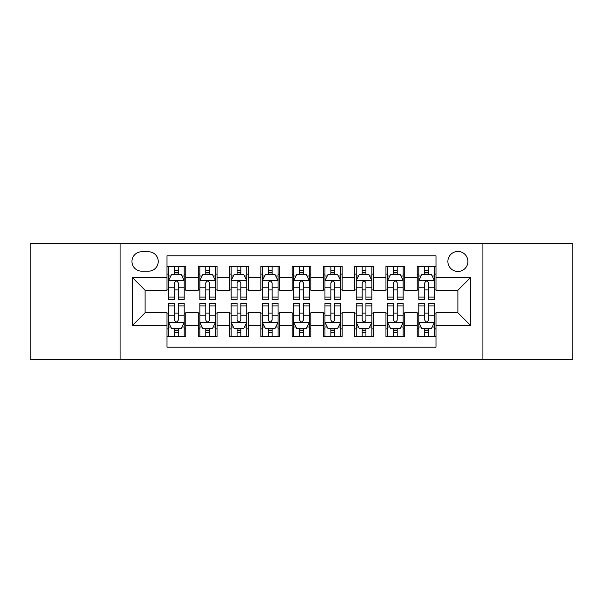 <?xml version="1.0" encoding="UTF-8"?>
<svg xmlns="http://www.w3.org/2000/svg" width="603" height="603" viewBox="0 0 603 603"><rect width="100%" height="100%" fill="white"/><g stroke="black" fill="none" stroke-linecap="round" stroke-linejoin="round"><path stroke-width="0.9" d="M457.896 251.451A10.01 10.01 0 0 0 447.886 261.461A10.01 10.01 0 0 0 457.896 271.471A10.01 10.01 0 0 0 467.905 261.461A10.01 10.01 0 0 0 457.896 251.451M482.92 359.365L572.85 359.365L572.85 243.635L482.92 243.635L482.92 359.365L120.08 359.365L120.08 243.635L30.15 243.635L30.15 359.365L120.08 359.365M435.999 266.307L417.231 266.307L417.231 277.727L404.726 277.727L404.726 290.239L417.231 290.239L417.231 277.727M404.726 277.727L404.726 266.307L385.958 266.307L385.958 277.727L373.445 277.727L373.445 290.239L385.958 290.239L385.958 277.727M373.445 277.727L373.445 266.307L354.677 266.307L354.677 277.727L342.165 277.727L342.165 290.239L354.677 290.239L354.677 277.727M342.165 277.727L342.165 266.307L323.396 266.307L323.396 277.727L310.884 277.727L310.884 290.239L323.396 290.239L323.396 277.727M310.884 277.727L310.884 266.307L292.116 266.307L292.116 277.727L279.604 277.727L279.604 290.239L292.116 290.239L292.116 277.727M279.604 277.727L279.604 266.307L260.835 266.307L260.835 277.727L248.323 277.727L248.323 290.239L260.835 290.239L260.835 277.727M248.323 277.727L248.323 266.307L229.555 266.307L229.555 277.727L217.042 277.727L217.042 290.239L229.555 290.239L229.555 277.727M217.042 277.727L217.042 266.307L198.274 266.307L198.274 290.239L185.769 290.239L185.769 266.307L167.001 266.307M167.001 336.693L185.769 336.693L185.769 312.761L198.274 312.761L198.274 336.693L217.042 336.693L217.042 312.761L229.555 312.761L229.555 325.273L217.042 325.273M229.555 325.273L229.555 336.693L248.323 336.693L248.323 312.761L260.835 312.761L260.835 325.273L248.323 325.273M260.835 325.273L260.835 336.693L279.604 336.693L279.604 312.761L292.116 312.761L292.116 325.273L279.604 325.273M292.116 325.273L292.116 336.693L310.884 336.693L310.884 312.761L323.396 312.761L323.396 325.273L310.884 325.273M323.396 325.273L323.396 336.693L342.165 336.693L342.165 312.761L354.677 312.761L354.677 325.273L342.165 325.273M354.677 325.273L354.677 336.693L373.445 336.693L373.445 312.761L385.958 312.761L385.958 325.273L373.445 325.273M385.958 325.273L385.958 336.693L404.726 336.693L404.726 312.761L417.231 312.761L417.231 325.273L404.726 325.273M141.66 271.162L148.542 271.162A9.693 9.693 0 0 0 158.242 261.461A9.693 9.693 0 0 0 148.542 251.768L141.66 251.768A9.693 9.693 0 0 0 131.967 261.461A9.693 9.693 0 0 0 141.66 271.162M482.92 243.635L120.08 243.635M435.999 277.727L435.999 255.83L167.001 255.83L167.001 290.239L145.104 290.239L145.104 312.761L167.001 312.761L167.001 347.17L435.999 347.17L435.999 312.761L457.896 312.761L457.896 290.239L435.999 290.239L435.999 277.727L470.408 277.727L470.408 325.273L435.999 325.273M167.001 325.273L132.592 325.273L132.592 277.727L167.001 277.727M417.231 325.273L417.231 336.693L435.999 336.693M167.001 274.131L168.561 274.131M174.508 274.131L178.262 274.131M184.201 274.131L185.769 274.131M167.001 289.93L168.561 289.93M174.508 289.93L178.262 289.93M184.201 289.93L185.769 289.93M167.001 313.07L168.561 313.07M174.508 313.07L178.262 313.07M184.201 313.07L185.769 313.07M167.001 328.869L168.561 328.869M174.508 328.869L178.262 328.869M184.201 328.869L185.769 328.869M198.274 289.93L199.842 289.93M205.781 289.93L209.535 289.93M215.482 289.93L217.042 289.93M198.274 274.131L199.842 274.131M205.781 274.131L209.535 274.131M215.482 274.131L217.042 274.131M198.274 313.07L199.842 313.07M205.781 313.07L209.535 313.07M215.482 313.07L217.042 313.07M198.274 328.869L199.842 328.869M205.781 328.869L209.535 328.869M215.482 328.869L217.042 328.869M229.555 313.07L231.122 313.07M237.062 313.07L240.816 313.07M246.763 313.07L248.323 313.07M229.555 328.869L231.122 328.869M237.062 328.869L240.816 328.869M246.763 328.869L248.323 328.869M229.555 274.131L231.122 274.131M237.062 274.131L240.816 274.131M246.763 274.131L248.323 274.131M229.555 289.93L231.122 289.93M237.062 289.93L240.816 289.93M246.763 289.93L248.323 289.93M260.835 313.07L262.403 313.07M268.343 313.07L272.096 313.07M278.043 313.07L279.604 313.07M260.835 328.869L262.403 328.869M268.343 328.869L272.096 328.869M278.043 328.869L279.604 328.869M260.835 274.131L262.403 274.131M268.343 274.131L272.096 274.131M278.043 274.131L279.604 274.131M260.835 289.93L262.403 289.93M268.343 289.93L272.096 289.93M278.043 289.93L279.604 289.93M292.116 313.07L293.684 313.07M299.623 313.07L303.377 313.07M309.316 313.07L310.884 313.07M292.116 328.869L293.684 328.869M299.623 328.869L303.377 328.869M309.316 328.869L310.884 328.869M292.116 274.131L293.684 274.131M299.623 274.131L303.377 274.131M309.316 274.131L310.884 274.131M292.116 289.93L293.684 289.93M299.623 289.93L303.377 289.93M309.316 289.93L310.884 289.93M323.396 313.07L324.957 313.07M330.904 313.07L334.657 313.07M340.597 313.07L342.165 313.07M323.396 328.869L324.957 328.869M330.904 328.869L334.657 328.869M340.597 328.869L342.165 328.869M323.396 274.131L324.957 274.131M330.904 274.131L334.657 274.131M340.597 274.131L342.165 274.131M323.396 289.93L324.957 289.93M330.904 289.93L334.657 289.93M340.597 289.93L342.165 289.93M354.677 313.07L356.237 313.07M362.184 313.07L365.938 313.07M371.878 313.07L373.445 313.07M354.677 328.869L356.237 328.869M362.184 328.869L365.938 328.869M371.878 328.869L373.445 328.869M354.677 274.131L356.237 274.131M362.184 274.131L365.938 274.131M371.878 274.131L373.445 274.131M354.677 289.93L356.237 289.93M362.184 289.93L365.938 289.93M371.878 289.93L373.445 289.93M385.958 313.07L387.518 313.07M393.465 313.07L397.219 313.07M403.158 313.07L404.726 313.07M385.958 328.869L387.518 328.869M393.465 328.869L397.219 328.869M403.158 328.869L404.726 328.869M385.958 274.131L387.518 274.131M393.465 274.131L397.219 274.131M403.158 274.131L404.726 274.131M385.958 289.93L387.518 289.93M393.465 289.93L397.219 289.93M403.158 289.93L404.726 289.93M417.231 313.07L418.799 313.07M424.738 313.07L428.492 313.07M434.439 313.07L435.999 313.07M417.231 328.869L418.799 328.869M424.738 328.869L428.492 328.869M434.439 328.869L435.999 328.869M417.231 274.131L418.799 274.131M424.738 274.131L428.492 274.131M434.439 274.131L435.999 274.131M417.231 289.93L418.799 289.93M424.738 289.93L428.492 289.93M434.439 289.93L435.999 289.93M145.104 290.239L132.592 277.727M145.104 312.761L132.592 325.273M470.408 277.727L457.896 290.239M470.408 325.273L457.896 312.761M178.262 270.378L174.508 270.378M184.201 297.075L178.262 297.075L178.262 299.623L184.201 299.623L184.201 280.546L181.073 274.29L171.689 274.29L168.561 280.546L168.561 299.623L174.508 299.623L174.508 297.075L168.561 297.075M168.561 280.546L168.561 266.307M184.201 280.546L184.201 266.307M174.508 274.29L174.508 266.307M178.262 266.307L178.262 274.29M178.262 297.075L178.262 282.89C177.011 280.478 175.759 280.478 174.508 282.89L174.508 297.075M174.508 332.622L178.262 332.622M168.561 305.925L174.508 305.925L174.508 303.377L168.561 303.377L168.561 322.454L171.689 328.71L181.073 328.71L184.201 322.454L184.201 303.377L178.262 303.377L178.262 305.925L184.201 305.925M184.201 322.454L184.201 336.693M168.561 322.454L168.561 336.693M178.262 328.71L178.262 336.693M174.508 336.693L174.508 328.71M174.508 305.925L174.508 320.11C175.752 322.522 177.003 322.522 178.262 320.11L178.262 305.925M209.535 270.378L205.781 270.378M215.482 297.075L209.535 297.075L209.535 299.623L215.482 299.623L215.482 280.546L212.354 274.29L202.97 274.29L199.842 280.546L199.842 299.623L205.781 299.623L205.781 297.075L199.842 297.075M199.842 280.546L199.842 266.307M215.482 280.546L215.482 266.307M205.781 274.29L205.781 266.307M209.535 266.307L209.535 274.29M209.535 297.075L209.535 282.89C208.291 280.478 207.04 280.478 205.781 282.89L205.781 297.075M240.816 270.378L237.062 270.378M246.763 297.075L240.816 297.075L240.816 299.623L246.763 299.623L246.763 280.546L243.635 274.29L234.25 274.29L231.122 280.546L231.122 299.623L237.062 299.623L237.062 297.075L231.122 297.075M231.122 280.546L231.122 266.307M246.763 280.546L246.763 266.307M237.062 274.29L237.062 266.307M240.816 266.307L240.816 274.29M240.816 297.075L240.816 282.89C239.572 280.478 238.321 280.478 237.062 282.89L237.062 297.075M272.096 270.378L268.343 270.378M278.043 297.075L272.096 297.075L272.096 299.623L278.043 299.623L278.043 280.546L274.915 274.29L265.531 274.29L262.403 280.546L262.403 299.623L268.343 299.623L268.343 297.075L262.403 297.075M262.403 280.546L262.403 266.307M278.043 280.546L278.043 266.307M268.343 274.29L268.343 266.307M272.096 266.307L272.096 274.29M272.096 297.075L272.096 282.89C270.845 280.478 269.594 280.478 268.343 282.89L268.343 297.075M303.377 270.378L299.623 270.378M309.316 297.075L303.377 297.075L303.377 299.623L309.316 299.623L309.316 280.546L306.188 274.29L296.812 274.29L293.684 280.546L293.684 299.623L299.623 299.623L299.623 297.075L293.684 297.075M293.684 280.546L293.684 266.307M309.316 280.546L309.316 266.307M299.623 274.29L299.623 266.307M303.377 266.307L303.377 274.29M303.377 297.075L303.377 282.89C302.126 280.478 300.874 280.478 299.623 282.89L299.623 297.075M205.781 332.622L209.535 332.622M199.842 305.925L205.781 305.925L205.781 303.377L199.842 303.377L199.842 322.454L202.97 328.71L212.354 328.71L215.482 322.454L215.482 303.377L209.535 303.377L209.535 305.925L215.482 305.925M215.482 322.454L215.482 336.693M199.842 322.454L199.842 336.693M209.535 328.71L209.535 336.693M205.781 336.693L205.781 328.71M205.781 305.925L205.781 320.11C207.033 322.522 208.284 322.522 209.535 320.11L209.535 305.925M237.062 332.622L240.816 332.622M231.122 305.925L237.062 305.925L237.062 303.377L231.122 303.377L231.122 322.454L234.25 328.71L243.635 328.71L246.763 322.454L246.763 303.377L240.816 303.377L240.816 305.925L246.763 305.925M246.763 322.454L246.763 336.693M231.122 322.454L231.122 336.693M240.816 328.71L240.816 336.693M237.062 336.693L237.062 328.71M237.062 305.925L237.062 320.11C238.313 322.522 239.564 322.522 240.816 320.11L240.816 305.925M268.343 332.622L272.096 332.622M262.403 305.925L268.343 305.925L268.343 303.377L262.403 303.377L262.403 322.454L265.531 328.71L274.915 328.71L278.043 322.454L278.043 303.377L272.096 303.377L272.096 305.925L278.043 305.925M278.043 322.454L278.043 336.693M262.403 322.454L262.403 336.693M272.096 328.71L272.096 336.693M268.343 336.693L268.343 328.71M268.343 305.925L268.343 320.11C269.594 322.522 270.845 322.522 272.096 320.11L272.096 305.925M299.623 332.622L303.377 332.622M293.684 305.925L299.623 305.925L299.623 303.377L293.684 303.377L293.684 322.454L296.812 328.71L306.188 328.71L309.316 322.454L309.316 303.377L303.377 303.377L303.377 305.925L309.316 305.925M309.316 322.454L309.316 336.693M293.684 322.454L293.684 336.693M303.377 328.71L303.377 336.693M299.623 336.693L299.623 328.71M299.623 305.925L299.623 320.11C300.874 322.522 302.126 322.522 303.377 320.11L303.377 305.925M334.657 270.378L330.904 270.378M340.597 297.075L334.657 297.075L334.657 299.623L340.597 299.623L340.597 280.546L337.469 274.29L328.085 274.29L324.957 280.546L324.957 299.623L330.904 299.623L330.904 297.075L324.957 297.075M324.957 280.546L324.957 266.307M340.597 280.546L340.597 266.307M330.904 274.29L330.904 266.307M334.657 266.307L334.657 274.29M334.657 297.075L334.657 282.89C333.406 280.478 332.155 280.478 330.904 282.89L330.904 297.075M330.904 332.622L334.657 332.622M324.957 305.925L330.904 305.925L330.904 303.377L324.957 303.377L324.957 322.454L328.085 328.71L337.469 328.71L340.597 322.454L340.597 303.377L334.657 303.377L334.657 305.925L340.597 305.925M340.597 322.454L340.597 336.693M324.957 322.454L324.957 336.693M334.657 328.71L334.657 336.693M330.904 336.693L330.904 328.71M330.904 305.925L330.904 320.11C332.155 322.522 333.406 322.522 334.657 320.11L334.657 305.925M365.938 270.378L362.184 270.378M371.878 297.075L365.938 297.075L365.938 299.623L371.878 299.623L371.878 280.546L368.75 274.29L359.365 274.29L356.237 280.546L356.237 299.623L362.184 299.623L362.184 297.075L356.237 297.075M356.237 280.546L356.237 266.307M371.878 280.546L371.878 266.307M362.184 274.29L362.184 266.307M365.938 266.307L365.938 274.29M365.938 297.075L365.938 282.89C364.687 280.478 363.436 280.478 362.184 282.89L362.184 297.075M362.184 332.622L365.938 332.622M356.237 305.925L362.184 305.925L362.184 303.377L356.237 303.377L356.237 322.454L359.365 328.71L368.75 328.71L371.878 322.454L371.878 303.377L365.938 303.377L365.938 305.925L371.878 305.925M371.878 322.454L371.878 336.693M356.237 322.454L356.237 336.693M365.938 328.71L365.938 336.693M362.184 336.693L362.184 328.71M362.184 305.925L362.184 320.11C363.428 322.522 364.679 322.522 365.938 320.11L365.938 305.925M397.219 270.378L393.465 270.378M403.158 297.075L397.219 297.075L397.219 299.623L403.158 299.623L403.158 280.546L400.03 274.29L390.646 274.29L387.518 280.546L387.518 299.623L393.465 299.623L393.465 297.075L387.518 297.075M387.518 280.546L387.518 266.307M403.158 280.546L403.158 266.307M393.465 274.29L393.465 266.307M397.219 266.307L397.219 274.29M397.219 297.075L397.219 282.89C395.967 280.478 394.716 280.478 393.465 282.89L393.465 297.075M393.465 332.622L397.219 332.622M387.518 305.925L393.465 305.925L393.465 303.377L387.518 303.377L387.518 322.454L390.646 328.71L400.03 328.71L403.158 322.454L403.158 303.377L397.219 303.377L397.219 305.925L403.158 305.925M403.158 322.454L403.158 336.693M387.518 322.454L387.518 336.693M397.219 328.71L397.219 336.693M393.465 336.693L393.465 328.71M393.465 305.925L393.465 320.11C394.709 322.522 395.96 322.522 397.219 320.11L397.219 305.925M428.492 270.378L424.738 270.378M434.439 297.075L428.492 297.075L428.492 299.623L434.439 299.623L434.439 280.546L431.311 274.29L421.927 274.29L418.799 280.546L418.799 299.623L424.738 299.623L424.738 297.075L418.799 297.075M418.799 280.546L418.799 266.307M434.439 280.546L434.439 266.307M424.738 274.29L424.738 266.307M428.492 266.307L428.492 274.29M428.492 297.075L428.492 282.89C427.248 280.478 425.997 280.478 424.738 282.89L424.738 297.075M424.738 332.622L428.492 332.622M418.799 305.925L424.738 305.925L424.738 303.377L418.799 303.377L418.799 322.454L421.927 328.71L431.311 328.71L434.439 322.454L434.439 303.377L428.492 303.377L428.492 305.925L434.439 305.925M434.439 322.454L434.439 336.693M418.799 322.454L418.799 336.693M428.492 328.71L428.492 336.693M424.738 336.693L424.738 328.71M424.738 305.925L424.738 320.11C425.989 322.522 427.241 322.522 428.492 320.11L428.492 305.925M198.274 325.273L185.769 325.273M198.274 277.727L185.769 277.727M184.126 280.387L168.636 280.387M168.561 276.008L170.83 276.008M181.933 276.008L184.201 276.008M174.508 287.789L168.561 287.789M184.201 287.789L178.262 287.789M178.262 272.368L174.508 272.368M168.636 322.613L184.126 322.613M184.201 326.992L181.933 326.992M170.83 326.992L168.561 326.992M178.262 315.211L184.201 315.211M168.561 315.211L174.508 315.211M174.508 330.632L178.262 330.632M215.407 280.387L199.917 280.387M199.842 276.008L202.111 276.008M213.213 276.008L215.482 276.008M205.781 287.789L199.842 287.789M215.482 287.789L209.535 287.789M209.535 272.368L205.781 272.368M246.68 280.387L231.198 280.387M231.122 276.008L233.391 276.008M244.494 276.008L246.763 276.008M237.062 287.789L231.122 287.789M246.763 287.789L240.816 287.789M240.816 272.368L237.062 272.368M277.96 280.387L262.478 280.387M262.403 276.008L264.664 276.008M275.775 276.008L278.043 276.008M268.343 287.789L262.403 287.789M278.043 287.789L272.096 287.789M272.096 272.368L268.343 272.368M309.241 280.387L293.759 280.387M293.684 276.008L295.945 276.008M307.055 276.008L309.316 276.008M299.623 287.789L293.684 287.789M309.316 287.789L303.377 287.789M303.377 272.368L299.623 272.368M199.917 322.613L215.407 322.613M215.482 326.992L213.213 326.992M202.111 326.992L199.842 326.992M209.535 315.211L215.482 315.211M199.842 315.211L205.781 315.211M205.781 330.632L209.535 330.632M231.198 322.613L246.68 322.613M246.763 326.992L244.494 326.992M233.391 326.992L231.122 326.992M240.816 315.211L246.763 315.211M231.122 315.211L237.062 315.211M237.062 330.632L240.816 330.632M262.478 322.613L277.96 322.613M278.043 326.992L275.775 326.992M264.664 326.992L262.403 326.992M272.096 315.211L278.043 315.211M262.403 315.211L268.343 315.211M268.343 330.632L272.096 330.632M293.759 322.613L309.241 322.613M309.316 326.992L307.055 326.992M295.945 326.992L293.684 326.992M303.377 315.211L309.316 315.211M293.684 315.211L299.623 315.211M299.623 330.632L303.377 330.632M340.522 280.387L325.04 280.387M324.957 276.008L327.225 276.008M338.336 276.008L340.597 276.008M330.904 287.789L324.957 287.789M340.597 287.789L334.657 287.789M334.657 272.368L330.904 272.368M325.04 322.613L340.522 322.613M340.597 326.992L338.336 326.992M327.225 326.992L324.957 326.992M334.657 315.211L340.597 315.211M324.957 315.211L330.904 315.211M330.904 330.632L334.657 330.632M371.802 280.387L356.32 280.387M356.237 276.008L358.506 276.008M369.609 276.008L371.878 276.008M362.184 287.789L356.237 287.789M371.878 287.789L365.938 287.789M365.938 272.368L362.184 272.368M356.32 322.613L371.802 322.613M371.878 326.992L369.609 326.992M358.506 326.992L356.237 326.992M365.938 315.211L371.878 315.211M356.237 315.211L362.184 315.211M362.184 330.632L365.938 330.632M403.083 280.387L387.593 280.387M387.518 276.008L389.787 276.008M400.889 276.008L403.158 276.008M393.465 287.789L387.518 287.789M403.158 287.789L397.219 287.789M397.219 272.368L393.465 272.368M387.593 322.613L403.083 322.613M403.158 326.992L400.889 326.992M389.787 326.992L387.518 326.992M397.219 315.211L403.158 315.211M387.518 315.211L393.465 315.211M393.465 330.632L397.219 330.632M434.364 280.387L418.874 280.387M418.799 276.008L421.067 276.008M432.17 276.008L434.439 276.008M424.738 287.789L418.799 287.789M434.439 287.789L428.492 287.789M428.492 272.368L424.738 272.368M418.874 322.613L434.364 322.613M434.439 326.992L432.17 326.992M421.067 326.992L418.799 326.992M428.492 315.211L434.439 315.211M418.799 315.211L424.738 315.211M424.738 330.632L428.492 330.632"/></g></svg>
